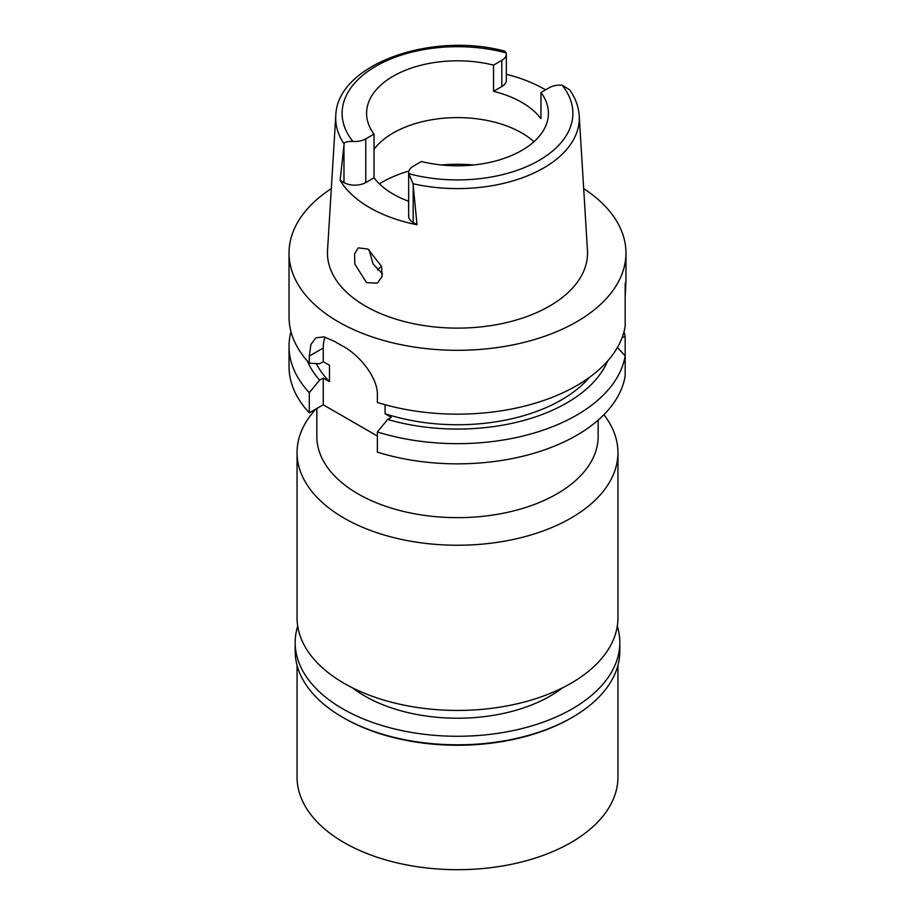 <?xml version="1.0" encoding="UTF-8"?>
<svg xmlns="http://www.w3.org/2000/svg" width="915" height="915" viewBox="0 0 915 915"><rect width="100%" height="100%" fill="white"/><g stroke="black" fill="none" stroke-linecap="round" stroke-linejoin="round"><path stroke-width="1.37" d="M413.031 183.743A121.787 70.318 180 0 0 543.533 168.051A121.787 70.318 180 0 0 543.613 168.005A121.787 70.318 180 0 0 579.218 115.805C578.6 106.643 575.409 97.974 569.645 89.796L562.096 85.187A15.406 8.898 180 0 0 549.24 87.714L540.971 92.495A90.917 52.487 0 0 1 548.417 113.311A90.917 52.487 0 0 1 521.79 150.426A90.917 52.487 0 0 1 421.449 161.498L413.18 166.278A15.406 8.898 180 0 0 408.662 172.569A15.406 8.898 180 0 0 408.788 173.69L413.031 183.743L417.023 224.747A124.154 71.679 180 0 1 340.128 180.347L343.971 182.565A15.406 8.898 0 0 0 365.76 182.565L374.029 177.785L374.029 134.116A90.917 52.487 0 0 1 366.583 113.311A90.917 52.487 0 0 1 393.21 76.185A90.917 52.487 0 0 1 493.551 65.114L493.551 91.317L501.82 86.536A15.406 8.898 0 0 0 506.338 80.257L506.338 54.054A15.406 8.898 180 0 1 501.82 60.344L493.551 65.114M493.551 91.317A90.917 52.487 0 0 1 540.971 118.698L540.971 92.495M374.029 149.282A90.917 52.487 180 0 1 393.21 132.972A90.917 52.487 180 0 1 533.971 141.699M506.338 74.275A123.09 71.061 180 0 1 545.557 89.853M374.029 134.116L365.76 138.897A15.406 8.898 180 0 1 352.904 141.425C347.037 141.345 344.109 142.191 344.12 143.964A121.787 70.318 180 0 1 335.782 115.805C336.812 64.29 431.4 31.304 504.691 51.137L506.212 52.921A15.406 8.898 180 0 1 506.338 54.054M344.12 143.964L340.128 180.347M374.029 177.785A90.917 52.487 0 0 0 408.662 201.254M408.662 172.569L408.662 216.237A15.406 8.898 0 0 0 413.18 222.517L417.023 224.747M335.782 115.805L327.536 250.39A130.044 75.076 0 0 0 405.62 321.886A130.044 75.076 0 0 0 549.457 306.136A130.044 75.076 0 0 0 587.464 250.39L579.218 115.805M366.538 282.632L377.335 283.192L382.104 276.49L381.578 266.414L367.956 249.063L358.28 247.862L354.562 253.913L354.814 264.092L366.538 282.632M583.678 188.593A168.463 97.265 180 0 1 625.963 253.043A168.463 97.265 180 0 1 576.622 321.817A168.463 97.265 180 0 1 393.027 342.908A168.463 97.265 180 0 1 289.037 253.043A168.463 97.265 180 0 1 331.322 188.593M625.174 307.429L625.174 296.471C625.986 282.918 625.986 278.881 625.174 284.348L625.174 326.369A168.463 97.265 0 0 1 576.622 385.673A168.463 97.265 0 0 1 377.38 402.463L377.38 395.372C378.078 377.403 358.932 354.46 342.221 345.801A168.463 97.265 0 0 1 334.65 341.432L324.013 336.88L315.892 337.795L310.917 344.486L309.304 356.072L309.304 363.163L319.621 363.77L323.247 361.665L329.491 365.279L329.491 381.647L323.247 378.044L319.621 380.137L309.304 392.661L309.304 412.837L323.247 404.796L377.38 436.043M625.963 253.043L625.963 281.534L625.174 284.348M309.304 392.661A168.463 97.265 180 0 1 289.037 346.396L289.037 366.583A168.463 97.265 0 0 0 309.304 412.837M625.174 355.866A168.463 97.265 180 0 1 576.622 415.17A168.463 97.265 180 0 1 377.38 431.96L377.38 452.147A168.463 97.265 0 0 0 576.622 435.357A168.463 97.265 0 0 0 625.174 376.054L625.174 355.866L617.431 347.483M385.078 404.716L385.078 413.74L391.323 417.343L387.685 419.447L377.38 431.96M323.247 404.796L323.247 378.044M323.247 361.665L323.247 348.02A42.788 24.705 60 0 1 325.077 337.12M289.037 346.396A168.463 97.265 180 0 1 290.981 331.653M316.293 363.575A147.075 84.912 0 0 0 329.491 381.647M319.621 380.137A154.555 89.224 180 0 1 307.371 361.036M289.037 253.043L289.037 316.899A168.463 97.265 0 0 0 309.304 363.163M385.078 413.74A147.075 84.912 0 0 0 561.501 399.878A147.075 84.912 0 0 0 589.386 377.415M607.629 361.036A154.555 89.224 180 0 1 566.785 402.932A154.555 89.224 180 0 1 387.685 419.447M624.019 331.653A168.463 97.265 180 0 1 625.174 336.926L625.174 357.113M622.292 337.12L625.174 336.926M316.842 408.49L316.842 436.455A140.658 81.206 0 0 0 403.675 511.474A140.658 81.206 0 0 0 556.961 493.871A140.658 81.206 0 0 0 598.158 436.455L598.158 420.111M603.9 414.712A160.445 92.632 180 0 1 617.945 452.605A160.445 92.632 180 0 1 570.949 518.107A160.445 92.632 180 0 1 396.103 538.192A160.445 92.632 180 0 1 297.055 452.605A160.445 92.632 180 0 1 315.927 409.016M297.055 452.605L297.055 617.808A160.445 92.632 0 0 0 396.103 703.383A160.445 92.632 0 0 0 570.949 683.311A160.445 92.632 0 0 0 617.945 617.808L617.945 452.605M377.46 270.017A92.255 53.264 180 0 1 381.532 266.276M382.516 273.917L373.068 263.943L369.054 249.749M617.293 626.123A162.321 93.719 180 0 1 619.821 642.57A162.321 93.719 180 0 1 572.275 708.828A162.321 93.719 180 0 1 395.383 729.141A162.321 93.719 180 0 1 295.179 642.57L295.179 651.08A162.321 93.719 0 0 0 342.725 717.349A162.321 93.719 0 0 0 572.275 717.349L570.949 718.115A160.445 92.632 180 0 1 344.04 718.115L342.725 717.349M570.949 718.115L572.275 717.349A162.321 93.719 0 0 0 619.821 651.08L619.821 642.57M295.179 642.57A162.321 93.719 180 0 1 297.707 626.123M352.595 687.897A131.028 75.648 0 0 0 550.155 696.063A131.028 75.648 0 0 0 562.405 687.897M297.055 665.274L297.055 777.064A160.445 92.632 0 0 0 396.103 862.639A160.445 92.632 0 0 0 570.949 842.566A160.445 92.632 0 0 0 617.945 777.064L617.945 665.274M562.096 85.187A115.382 66.612 180 0 1 539.015 160.457A115.382 66.612 180 0 1 408.788 173.69M501.82 86.536L501.82 60.344M352.904 141.425A115.382 66.612 180 0 1 375.985 66.166A115.382 66.612 180 0 1 506.212 52.921M343.971 182.565L343.971 145.245M365.76 138.897L365.76 182.565M413.18 185.207L413.18 222.517M323.247 348.02L309.304 356.072M379.393 183.835A106.963 61.751 180 0 1 381.864 182.359A106.963 61.751 180 0 1 408.902 171.014M441.453 164.975A106.963 61.751 180 0 1 473.547 164.975"/></g></svg>

